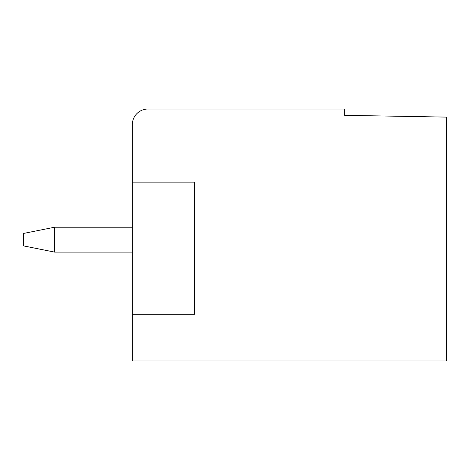 <?xml version="1.0" encoding="UTF-8"?>
<svg xmlns="http://www.w3.org/2000/svg" width="470" height="470" viewBox="0 0 470 470"><rect width="100%" height="100%" fill="white"/><g stroke="black" fill="none" stroke-linecap="round" stroke-linejoin="round"><path stroke-width="0.7" d="M446.5 360.966L446.5 117.106L344.674 115.326L344.674 109.034L147.909 109.034A15.551 15.551 0 0 0 132.358 124.585L132.358 360.966L446.5 360.966M54.602 227.221L54.602 252.108L23.5 245.886L23.5 233.443L54.602 227.221L132.358 227.221M54.602 252.108L132.358 252.108M132.358 182.125L194.568 182.125L194.568 314.312L132.358 314.312"/></g></svg>
